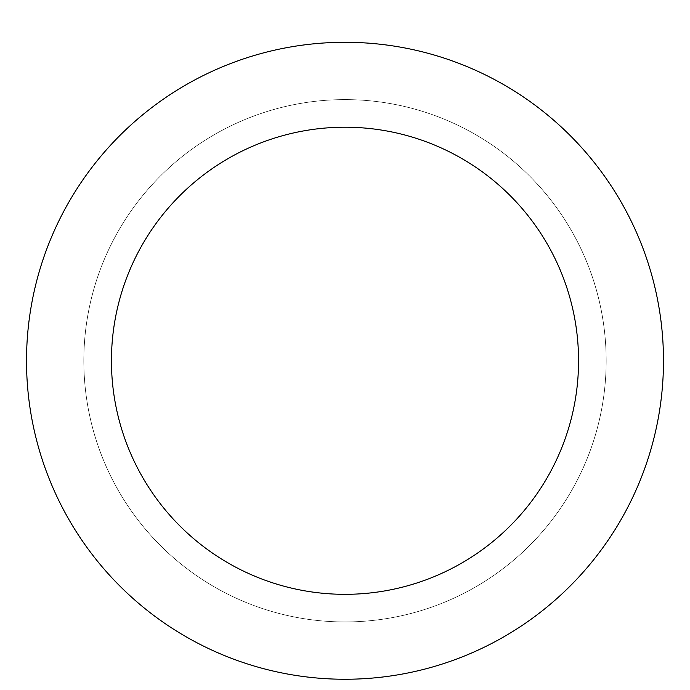 <?xml version="1.0" encoding="UTF-8"?>
<svg xmlns="http://www.w3.org/2000/svg" width="690" height="690" viewBox="0 0 690 690"><rect width="100%" height="100%" fill="white"/><g stroke="black" fill="none" stroke-linecap="round" stroke-linejoin="round"><path stroke-width="0.52" stroke-dasharray="3.45 2.59" d="M345 99.61A261.156 261.156 0 0 1 571.173 491.349A261.156 261.156 0 0 1 118.827 491.349A261.156 261.156 0 0 1 345 99.61A261.156 261.156 0 0 1 571.173 491.349A261.156 261.156 0 0 1 118.827 491.349A261.156 261.156 0 0 1 345 99.61A261.156 261.156 0 0 1 571.173 491.349A261.156 261.156 0 0 1 118.827 491.349A261.156 261.156 0 0 1 345 99.61M345 42.288A318.487 318.487 0 0 1 620.819 520.01A318.487 318.487 0 0 1 69.181 520.01A318.487 318.487 0 0 1 345 42.288"/><path stroke-width="1.03" d="M345 42.288A318.487 318.487 0 0 1 620.819 520.01A318.487 318.487 0 0 1 69.181 520.01A318.487 318.487 0 0 1 345 42.288M345 127.21A233.556 233.556 0 0 1 547.265 477.549A233.556 233.556 0 0 1 142.735 477.549A233.556 233.556 0 0 1 345 127.21"/></g></svg>
